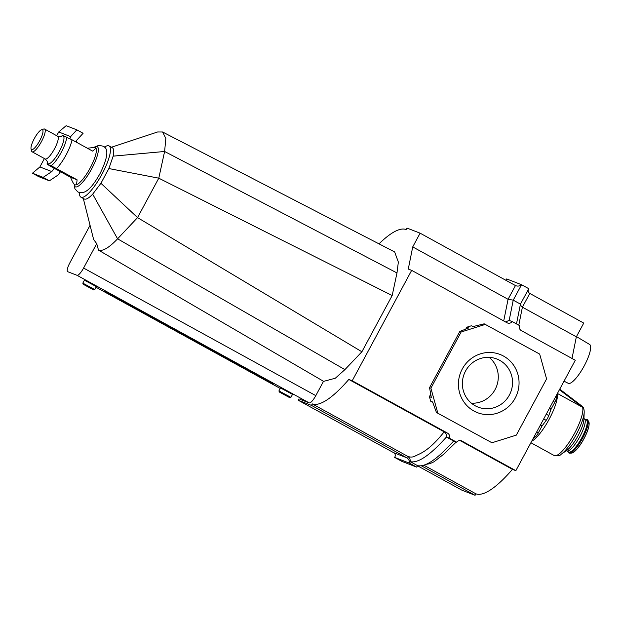 <?xml version="1.0" encoding="UTF-8"?>
<svg xmlns="http://www.w3.org/2000/svg" width="621" height="621" viewBox="0 0 621 621"><rect width="100%" height="100%" fill="white"/><g stroke="black" fill="none" stroke-linecap="round" stroke-linejoin="round"><path stroke-width="0.93" d="M279.473 392.092L289.766 397.696L279.473 392.092M278.93 390.896L290.923 397.355L292.514 394.397L280.521 387.939L278.93 390.888L279.279 392.045M83.354 284.333L93.655 289.937L83.354 284.333M82.818 283.137L94.803 289.588L96.395 286.638L84.402 280.18L82.818 283.129L83.16 284.286M104.421 147.2A29.234 7.405 118.8 0 1 108.83 145.819A29.234 7.405 118.8 0 1 109.055 145.919A29.234 7.405 118.8 0 1 101.704 174.68A29.234 7.405 118.8 0 1 81.126 197.268A29.234 7.405 118.8 0 1 80.901 197.16L84.378 199.054C86.195 199.675 88.966 198.045 92.684 194.163L100.928 183.288L108.869 168.547L113.154 156.143C114.186 151.229 113.829 148.38 112.083 147.604M80.901 197.16A29.234 7.405 118.8 0 1 79.496 192.557M111.446 147.231L157.625 131.97L162.609 131.994L394.645 251.94L398.356 262.062L396.982 272.945L392.177 295.534L361.896 351.773L344.919 369.627L335.309 378.228L323.533 381.387L322.819 380.968M361.896 351.773L137.544 217.614L117.586 238.821C109.086 247.74 102.721 251.513 98.498 250.131L323.518 381.302L315.802 395.639A9.222 2.337 118.8 0 1 309.235 402.905L299.951 399.295A9.222 2.337 118.8 0 1 299.881 399.256A9.222 2.337 118.8 0 1 299.811 399.218M392.177 295.534L158.782 178.18L137.544 217.614L100.928 183.288M162.609 131.994L165.838 138.429L164.612 151.477L158.782 178.18L108.869 168.547M83.292 198.472L93.631 239.504L96.721 243.657L98.498 250.131M96.721 243.657L83.587 268.047A9.222 2.337 118.8 0 1 77.02 275.305L67.736 271.703A9.222 2.337 118.8 0 1 67.666 271.664A9.222 2.337 118.8 0 1 69.909 262.73L90.061 225.307M273.1 383.537L269.856 382.272L103.816 291.047L107.06 292.305L273.1 383.537M105.834 291.823L271.222 382.505M94.345 147.13L98.793 145.353L102.985 146.145C108.931 148.38 107.969 157.501 100.09 173.507C89.587 192.223 83.035 194.249 77.835 191.912L74.916 188.807L74.163 184.926A22.899 5.806 -61.2 0 0 91.675 168.85A22.899 5.806 -61.2 0 0 95.114 146.789L94.198 147.193M74.994 184.833L74.815 184.755A21.285 5.395 -61.2 0 0 74.831 184.755A21.285 5.395 -61.2 0 0 74.994 184.833C73.876 184.484 72.393 181.961 70.561 177.257L50.06 165.993L47.103 164.177L51.194 165.768L77.066 179.787C76.833 183.684 76.142 185.369 74.994 184.833A21.285 5.395 -61.2 0 0 90.146 168.074A21.285 5.395 -61.2 0 0 95.331 147.449A21.285 5.395 -61.2 0 0 95.323 147.441L95.168 147.371C96.387 147.775 95.51 149.009 92.529 151.066L72.036 139.803L62.566 135.448A18.444 4.673 -61.2 0 0 61.751 136.123M31.05 148.916L31.578 150.988A12.971 3.284 -61.2 0 0 32.113 151.796A12.971 3.284 -61.2 0 0 41.444 141.635A12.971 3.284 -61.2 0 0 44.603 129.059A12.971 3.284 -61.2 0 0 43.633 129.044L41.599 129.711A11.357 2.88 -61.2 0 0 34.287 138.623A11.357 2.88 -61.2 0 0 31.05 148.916A11.357 2.88 -61.2 0 0 39.69 140.726A11.357 2.88 -61.2 0 0 41.599 129.711M87.336 148.209L95.168 147.371M70.561 177.257L77.066 179.787M44.409 158.557L39.891 166.94L32.463 173.212L38.719 176.651L49.401 180.804L43.144 177.365L51.822 171.575L54.244 168.299M58.723 131.97L70.647 136.612L76.833 129.851L66.152 125.698L58.723 131.97L56.713 135.712M76.833 129.851L83.09 133.29L76.903 140.043L76.173 142.077M39.891 166.94L51.822 171.575M32.463 173.212L43.144 177.365M69.909 138.662L70.647 136.612M60.501 171.73L58.079 175.013L49.401 180.804M473.947 411.024A31.221 30.188 111.2 0 0 515.205 398.1A31.221 30.188 111.2 0 0 503.53 356.081A31.221 30.188 111.2 0 0 462.265 369.006A31.221 30.188 111.2 0 0 473.947 411.024M499.695 360.327A25.826 24.972 -68.8 0 1 510.089 393.613A25.826 24.972 -68.8 0 1 478.1 407.128A25.826 24.972 -68.8 0 1 475.212 405.785A25.826 24.972 -68.8 0 1 464.818 372.491A25.826 24.972 -68.8 0 1 496.808 358.977A25.826 24.972 -68.8 0 1 499.695 360.327M489.232 357.362A25.826 24.972 -68.8 0 1 496.474 386.557A25.826 24.972 -68.8 0 1 471.417 403.2M379.004 243.874A108.993 27.619 118.8 0 1 406.134 229.553L406.941 228.054L420.114 233.17L412.724 246.91L408.276 269.048L411.661 270.36L507 322.749A4.254 4.114 -68.8 0 0 512.24 321.577L519.459 325.544A4.254 4.114 -68.8 0 0 521.337 330.62L575.287 360.265L515.849 470.671L461.892 441.026A4.254 4.114 -68.8 0 0 456.652 442.191L449.433 438.224A4.254 4.114 -68.8 0 0 447.555 433.147L352.216 380.758L348.816 379.439L444.155 431.828C435.468 442.874 427.318 450.225 419.703 453.881L415.534 455.83C413.035 457.304 410.388 457.46 407.601 456.28L312.262 403.891L311.455 405.389L298.274 400.266L299.058 398.814M572.011 358.464L576.35 336.823L583.748 323.083L529.798 293.438C528.013 292.25 527.671 290.667 528.766 288.687L521.547 284.721C519.521 286.188 517.495 286.467 515.461 285.559L420.114 233.17M528.766 288.687L520.452 304.119L513.233 300.153L508.063 299.299L412.724 246.91M447.555 433.147L444.155 431.828C446.002 433.039 446.755 434.778 446.414 437.052L453.633 441.019C437.432 459.098 425.408 467.31 417.545 465.649L416.738 467.147L409.518 463.181C409.565 460.798 408.657 458.997 406.794 457.778L311.455 405.389M460.006 440.53L512.449 469.352L515.849 470.671M416.738 467.147L401.872 461.372L394.653 457.405C395.74 455.426 395.398 453.842 393.613 452.655L298.274 400.266M348.816 379.439A108.993 27.619 118.8 0 1 312.262 403.891M512.449 469.352A108.993 27.619 118.8 0 1 475.888 493.804L475.081 495.302L421.372 465.789M417.661 465.866L461.908 490.179L475.081 495.302M436.447 412.484L491.941 442.765L436.447 412.484L432.596 401.966L430.695 401.22L429.414 396.64L430.741 394.188M465.781 329.099L466.806 327.205L471.308 325.792L473.21 326.53L484.186 323.82L539.68 354.094L546.581 378.926L516.323 435.119L491.941 442.765M429.414 396.64L431.323 397.378L429.546 387.659L430.896 388.187L437.797 413.012M485.537 324.341L461.155 331.987L459.804 331.459L429.546 387.659M459.804 331.459L468.708 327.942L466.806 327.205M461.155 331.987L430.896 388.187M432.736 402.346L430.695 401.22M475.888 493.804L423.786 465.168M576.35 336.823L522.401 307.178L520.274 305.012M411.661 270.36L352.216 380.758M426.13 464.314L429.872 463.701L434.04 461.76L444.085 453.904L456.249 442.036M417.545 465.649L410.326 461.682L409.518 463.181L394.653 457.405L395.01 456.738M417.817 465.75L417.071 466.526M449.433 438.224L446.414 437.052C430.213 455.131 418.189 463.344 410.326 461.682C410.372 459.299 409.464 457.498 407.601 456.28L406.794 457.778L393.613 452.655M453.633 441.019L456.652 442.191M506.34 279.566L506.674 278.945L521.547 284.721L513.233 300.153L509.173 320.389L512.24 321.577M509.173 320.389L505.533 321.942M520.452 304.119L516.486 323.914M515.942 285.784L515.461 285.559L508.063 299.299L503.716 320.941M506.674 278.945L505.75 280.226M559.738 389.15L581.722 405.924A28.38 7.188 118.8 0 1 582.591 407.298L557.417 393.466M533.012 438.783L535.395 436.85A5.418 1.374 -61.2 0 0 538.267 432.969L541.791 426.425A1.785 0.45 118.8 0 1 542.273 425.664L546.208 420.339A5.418 1.374 -61.2 0 0 548.77 415.573L550.936 409.565A1.785 0.45 118.8 0 1 551.308 408.75L554.825 402.214A5.418 1.374 -61.2 0 0 556.408 397.828L556.571 395.034M559.428 389.732L582.591 407.298A28.38 7.188 118.8 0 1 574.58 433.272A28.38 7.188 118.8 0 1 554.374 455.628A28.38 7.188 118.8 0 1 554.157 455.519L530.885 442.734M576.467 336.613L589.632 344.469A22.17 5.62 118.8 0 1 583.965 366.343A22.17 5.62 118.8 0 1 568.409 383.382A22.17 5.62 118.8 0 1 568.285 383.328A22.17 5.62 118.8 0 1 568.168 383.258M344.919 369.627L117.586 238.821L92.684 194.163M396.982 272.945L164.612 151.477L113.154 156.143M280.242 388.459L96.061 287.267L280.234 388.467M309.235 402.905L77.02 275.305M315.802 395.639L83.587 268.047M51.194 165.768A18.444 4.673 -61.2 0 0 61.269 152.316A18.444 4.673 -61.2 0 0 66.657 137.039M56.573 168.524A21.285 5.395 -61.2 0 0 66.121 154.87A21.285 5.395 -61.2 0 0 72.036 139.803M47.212 161.553A15.812 4.005 -61.2 0 0 59.36 151.361A15.812 4.005 -61.2 0 0 60.936 136.573M47.111 163.983L47.219 161.367L45.178 158.976A12.971 3.284 -61.2 0 0 54.516 148.807A12.971 3.284 -61.2 0 0 57.668 136.24L44.603 129.059M460.922 440.646L461.892 441.026M529.798 293.438L522.401 307.178L518.791 325.179M584.198 412.228A26.967 6.831 118.8 0 1 576.327 434.289A26.967 6.831 118.8 0 1 561.05 454.347L566.973 450.241A19.725 4.999 118.8 0 0 578.143 435.562A19.725 4.999 118.8 0 0 583.903 419.423L584.198 412.228C584.198 408.773 583.298 406.623 581.489 405.769M566.717 450.931L568.696 452.018A18.304 4.642 118.8 0 0 581.869 437.665A18.304 4.642 118.8 0 0 586.333 419.928L584.353 418.841A18.304 4.642 118.8 0 1 579.89 436.579A18.304 4.642 118.8 0 1 566.717 450.931L565.995 450.761M585.851 419.664A18.591 4.712 118.8 0 1 582.18 437.828A18.591 4.712 118.8 0 1 568.223 451.754M589.127 424.104A17.823 4.518 118.8 0 1 583.926 438.806C588.234 430.563 589.849 424.88 588.77 421.775L587.823 420.145A19.057 4.828 118.8 0 1 582.653 438.069A19.057 4.828 118.8 0 1 569.682 453.159L568.797 452.965L567.873 451.56M585.611 419.532A18.809 4.766 118.8 0 1 582.234 437.844A18.809 4.766 118.8 0 1 567.982 451.622M588.77 421.775A18.071 4.58 118.8 0 1 583.864 438.768A18.071 4.58 118.8 0 1 571.561 453.082A18.071 4.58 118.8 0 1 570.761 452.872M569.682 453.159L571.561 453.082C574.976 452.204 579.106 447.454 583.934 438.814A17.823 4.518 118.8 0 1 573.726 452.142M557.262 393.745A28.38 7.188 118.8 0 1 549.135 419.291A28.38 7.188 118.8 0 1 531.7 441.22M555.376 397.261L556.408 397.828M553.195 401.313L554.825 402.214M549.67 407.857L551.308 408.75M549.251 408.634L550.936 409.565M546.255 414.191L548.77 415.573M543.685 418.958L546.208 420.339M540.581 424.733L542.273 425.664M540.154 425.532L541.791 426.425M536.629 432.069L538.267 432.969M534.363 436.284L535.395 436.85M112.308 147.705L109.055 145.919M93.655 289.937L94.803 289.588M289.766 397.696L290.923 397.355M57.668 136.24L60.78 136.682L62.589 135.425M45.178 158.976L32.113 151.796M587.823 420.145L587.187 419.501L585.502 419.478M584.353 418.841L583.825 418.321M554.157 455.519L554.693 455.775C558.302 455.946 560.421 455.472 561.05 454.347M564.031 381.178L568.285 383.328"/></g></svg>
